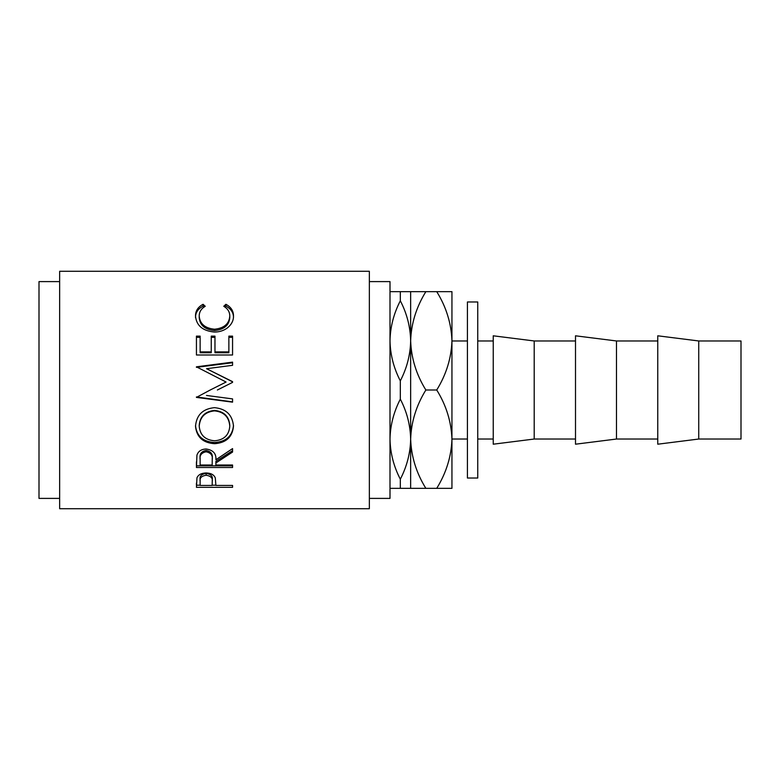 <?xml version="1.0" encoding="UTF-8"?>
<svg xmlns="http://www.w3.org/2000/svg" width="780" height="780" viewBox="0 0 780 780"><rect width="100%" height="100%" fill="white"/><g stroke="black" fill="none" stroke-linecap="round" stroke-linejoin="round"><path stroke-width="1.17" d="M493.233 340.967L477.75 340.967M493.233 439.033L477.75 439.033M534.202 439.033L534.202 340.967L493.233 335.8L493.233 444.2L534.202 439.033L575.504 439.033M575.504 340.967L534.202 340.967M616.473 439.033L616.473 340.967L575.504 335.8L575.504 444.2L616.473 439.033L657.764 439.033M657.764 340.967L616.473 340.967M698.734 439.033L698.734 340.967L657.764 335.8L657.764 444.2L698.734 439.033L741 439.033L741 340.967L698.734 340.967M477.75 301.977L477.75 478.023L467.425 478.023L467.425 301.977L477.75 301.977M369.349 498.401L390 498.401L390 281.599L369.349 281.599M196.433 487.325L196.979 477.769C198.364 474.688 201.416 473.08 206.125 472.963C210.97 473.09 214.022 474.757 215.299 477.965L215.894 485.433L232.567 485.433L232.567 487.325L196.433 487.325M215.894 462.95L215.894 465.017L232.567 465.017L232.567 467.503L196.433 467.503L196.93 455.198C198.218 451.269 201.279 449.202 206.095 448.997C213.096 449.992 216.362 453.57 215.894 459.752L232.567 448.598L232.567 452.049L215.894 462.95L215.894 461.37L232.567 450.703L232.567 448.598M195.507 426.368C196.443 415.019 202.771 408.779 214.49 407.667C226.102 408.779 232.44 414.911 233.493 426.094C232.499 436.956 226.229 442.825 214.656 443.693C203.053 442.952 196.667 437.171 195.507 426.368M217.376 390L232.567 382.375L232.567 381.644L206.564 368.706L232.567 365.313L232.567 362.135L196.433 366.824L226.083 382.034L210.23 390L226.083 382.034M206.505 395.46L232.567 398.902L232.567 402.158L196.433 397.4L210.23 390M196.433 354.988L196.433 336.122L200.138 336.122L200.138 351.907L211.253 351.907L211.253 336.122L214.968 336.122L214.968 351.907L228.862 351.907L228.862 336.122L232.567 336.122L232.567 354.988L196.433 354.988L196.433 337.301L200.138 337.301M203.063 304.298L205.237 306.277C201.201 308.675 199.192 311.951 199.212 316.085C199.885 323.875 204.994 328.263 214.539 329.228C224.162 328.234 229.242 323.798 229.788 315.91C229.739 311.863 227.731 308.656 223.762 306.277L225.917 304.298C230.968 307.018 233.493 310.889 233.493 315.89C233.62 320.59 231.514 324.656 227.175 328.087C223.46 330.749 219.16 332.075 214.285 332.036C202.585 330.866 196.326 325.494 195.507 315.919C195.478 310.879 197.993 307.008 203.063 304.298L203.063 306.16L204.048 307.037M369.349 508.716L369.349 271.284L59.651 271.284L59.651 508.716L369.349 508.716M59.651 281.599L39 281.599L39 498.401L59.651 498.401M467.425 340.967L451.942 340.967M467.425 439.033L451.942 439.033M390 340.831C390.273 326.986 393.715 313.638 400.325 300.787C406.906 313.502 410.348 326.849 410.651 340.831C410.377 354.666 406.936 368.014 400.325 380.864C393.744 368.15 390.302 354.802 390 340.831M410.651 291.652L410.651 340.831C411.226 323.554 416.296 307.164 425.86 291.652L400.325 291.652L400.325 300.787M400.325 291.652L390 291.652M390 439.169C390.273 425.334 393.715 411.986 400.325 399.136C406.906 411.85 410.348 425.197 410.651 439.169C410.377 453.014 406.936 466.362 400.325 479.212C393.744 466.498 390.302 453.151 390 439.169M400.325 380.864L400.325 399.136M390 488.348L425.86 488.348C416.354 473.031 411.284 456.641 410.651 439.169L410.651 488.348M400.325 479.212L400.325 488.348M410.651 340.831L410.651 439.169C411.226 421.902 416.296 405.512 425.86 390C416.354 374.692 411.284 358.303 410.651 340.831M436.732 488.348C446.287 472.836 451.357 456.446 451.942 439.169C451.308 421.697 446.238 405.308 436.732 390C446.287 374.488 451.357 358.098 451.942 340.831C451.308 323.359 446.238 306.969 436.732 291.652L451.942 291.652L451.942 488.348L425.86 488.348M436.732 291.652L425.86 291.652M436.732 390L425.86 390M199.212 316.085L199.212 317.694C199.885 325.319 204.994 329.608 214.539 330.554C224.162 329.579 229.242 325.231 229.788 317.519L229.788 315.91M214.539 329.228L214.539 330.554M224.923 307.047L225.917 306.16C230.968 308.822 233.493 312.604 233.493 317.499M225.917 304.298L225.917 306.16M195.507 317.538C195.478 312.604 198.003 308.812 203.063 306.16M200.138 351.907L200.138 352.735L211.253 352.735L211.253 351.907M211.253 337.301L214.968 337.301M214.968 351.907L214.968 352.735L228.862 352.735L228.862 351.907M228.862 337.301L232.567 337.301L232.567 354.988M232.567 382.375L232.567 381.82L206.564 368.706M232.567 365.313L232.567 362.739L196.433 367.331L196.433 366.824M232.567 398.902L232.567 401.895L196.433 396.942M233.493 425.305C232.508 435.942 226.229 441.685 214.656 442.533C203.053 441.792 196.667 436.147 195.507 425.578M214.656 443.693L214.656 442.533M229.788 426.212L229.788 425.422C229.076 416.374 223.977 411.362 214.48 410.416C205.062 411.421 199.972 416.432 199.212 425.422L199.212 426.212C200.05 435.172 205.198 440.027 214.646 440.788C223.996 439.978 229.047 435.123 229.788 426.212C229.076 416.959 223.977 411.84 214.48 410.865C205.062 411.898 199.972 417.017 199.212 426.212M196.433 461.877L196.433 465.816L232.567 465.816L232.567 465.017M212.238 458.24L212.238 459.761L212.238 458.24C212.891 453.999 210.844 451.396 206.086 450.45C201.454 451.376 199.475 453.94 200.138 458.133L200.138 465.017L212.179 465.017L212.238 459.761C212.891 455.423 210.844 452.761 206.086 451.786L206.086 450.45M206.086 451.786C201.454 452.741 199.475 455.354 200.138 459.644M232.567 487.325L232.567 485.433M215.894 485.209L212.189 485.209M200.138 485.209L196.433 485.209L196.433 483.093M212.267 479.544L212.267 481.533C212.901 478.111 210.853 476.014 206.144 475.244L206.144 473.392C201.513 474.113 199.514 476.102 200.138 479.369L200.138 485.433L212.179 485.433L212.267 479.544C212.901 476.2 210.853 474.142 206.144 473.392M206.144 475.244C201.513 475.976 199.514 478.013 200.138 481.348"/></g></svg>
